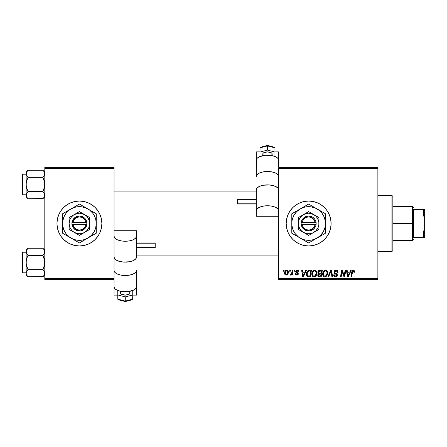 <?xml version="1.0" encoding="UTF-8"?>
<svg xmlns="http://www.w3.org/2000/svg" width="447" height="447" viewBox="0 0 447 447"><rect width="100%" height="100%" fill="white"/><g stroke="black" fill="none" stroke-linecap="round" stroke-linejoin="round"><path stroke-width="0.67" d="M308.637 201.044A22.456 22.456 0 0 0 286.186 223.5A22.456 22.456 0 0 0 308.637 245.956A22.456 22.456 0 0 1 286.186 223.5A22.456 22.456 0 0 1 308.637 201.044L313.017 201.48L317.23 202.754L321.114 204.832L324.516 207.62L327.31 211.023L329.383 214.906L330.663 219.119L331.093 223.5L330.663 227.881L329.383 232.094L327.31 235.977L324.516 239.38L321.114 242.168L317.23 244.246L313.017 245.52L308.637 245.956L304.256 245.52L300.043 244.246L296.165 242.168L292.763 239.38L289.969 235.977L287.896 232.094L286.616 227.881L286.186 223.5L286.616 219.119L287.896 214.906L289.969 211.023L292.763 207.62L296.165 204.832L300.043 202.754L304.256 201.48L308.637 201.044A22.456 22.456 0 0 1 331.093 223.5A22.456 22.456 0 0 1 308.637 245.956A22.456 22.456 0 0 0 331.093 223.5A22.456 22.456 0 0 0 308.637 201.044M75.04 201.48L79.421 201.044L83.801 201.48L88.014 202.754L91.898 204.832L95.3 207.62L98.089 211.023L100.167 214.906L101.441 219.119L101.877 223.5L101.441 227.881L100.167 232.094L98.089 235.977L95.3 239.38L91.898 242.168L88.014 244.246L83.801 245.52L79.421 245.956L75.04 245.52L70.827 244.246L66.944 242.168L63.541 239.38L60.753 235.977L58.674 232.094L57.4 227.881L56.965 223.5L57.4 219.119L58.674 214.906L60.753 211.023L63.541 207.62L66.944 204.832L70.827 202.754L75.04 201.48L79.421 201.044A22.456 22.456 0 0 0 56.965 223.5A22.456 22.456 0 0 0 79.421 245.956A22.456 22.456 0 0 1 56.965 223.5A22.456 22.456 0 0 1 79.421 201.044L82.349 201.239M278.699 167.362L377.871 167.362L377.871 168.301L278.699 168.301L278.699 278.699L377.871 278.699L377.871 167.362L278.699 167.362L278.699 160.261L277.844 158.327L275.413 156.69L271.77 155.595L265.283 155.31L259.534 156.69L257.098 158.327L256.461 159.272L256.243 176.537A11.225 5.046 0 0 1 267.474 171.492A11.225 5.046 0 0 1 278.699 176.537L277.844 174.609L275.413 172.972L271.77 171.877L267.474 171.492L263.177 171.877L259.534 172.972L257.098 174.609L256.461 175.554L256.243 177.001L256.243 160.261A11.225 5.046 180 0 1 267.474 155.21A11.225 5.046 180 0 1 278.699 160.261L278.699 167.362M311.782 274L312.174 272.078L313.397 270.569L315.141 270.251L316.476 271.329L316.878 272.776L316.688 274.553L315.135 276.648L313.917 276.911L312.839 276.525L312.056 275.514L311.782 274C311.738 275.659 312.492 276.632 314.045 276.911L315.99 275.922L316.889 273.028C316.895 271.413 316.146 270.469 314.638 270.195C312.721 270.647 311.771 271.916 311.782 274L311.894 275.017M305.692 270.279L304.888 272.067L305.692 270.279L306.43 270.279L303.39 276.827L302.558 276.827L301.658 270.279L302.345 270.279L302.563 272.067L304.888 272.067L302.563 272.067L302.345 270.279L301.658 270.279L302.558 276.827L303.39 276.827L306.43 270.279L305.692 270.279L306.43 270.279L303.39 276.827L302.558 276.827L301.658 270.279L302.345 270.279M354.65 271.636L353.314 270.195L354.482 270.821L354.594 272.234L353.907 272.318L353.56 271.016L352.705 271.206L351.588 276.827L350.901 276.827L351.99 271.061L353.314 270.195L351.711 272.027L350.901 276.827L351.588 276.827L352.376 272.189L353.27 270.96L353.974 271.748L353.907 272.318L354.594 272.234L354.65 271.636L354.594 272.234L353.907 272.318L353.935 271.452M333.982 272.117L334.585 270.709L336.256 270.2L337.597 270.787L338.066 272.413L337.384 272.491L337.167 271.452L336.345 270.988L335.289 271.1L334.691 271.815L334.887 272.681L337.278 274.553L337.267 275.872L336.585 276.671L335.177 276.889L333.948 276.095L333.641 274.871L334.322 274.804L334.524 275.643L335.334 276.129L336.205 276.022L336.703 275.318L336.451 274.631L334.406 273.374L333.982 272.117L336.703 275.218L335.574 276.145L334.322 274.804L333.641 275.017C333.73 276.207 334.367 276.838 335.552 276.911C336.692 276.877 337.301 276.296 337.384 275.173L336.613 273.743L334.842 272.631L334.663 272.055L335.993 270.96L337.211 271.525L337.384 272.491L338.066 272.413C338.088 271.005 337.412 270.267 336.038 270.195C334.792 270.251 334.105 270.893 333.982 272.117L334.021 271.726M328.595 276.827L327.863 276.827L330.724 270.279L331.59 270.279L332.596 276.827L331.909 276.827L331.048 271.217L328.595 276.827L327.863 276.827L328.595 276.827L331.048 271.217L331.909 276.827L332.596 276.827L331.59 270.279L330.724 270.279L331.59 270.279L332.596 276.827L331.909 276.827M322.673 274L323.058 272.078L324.282 270.569L326.025 270.251L327.299 271.217L327.768 272.776L327.578 274.553L326.019 276.648L324.807 276.911L323.723 276.525L322.941 275.514L322.673 274C322.628 275.659 323.382 276.632 324.935 276.911L326.88 275.922L327.774 273.028C327.785 271.413 327.036 270.469 325.528 270.195C323.611 270.647 322.661 271.916 322.673 274L322.673 273.994M283.303 271.217L283.465 270.279L284.141 270.279L284.001 271.217L283.303 271.217L284.001 271.217L284.141 270.279L283.465 270.279L284.141 270.279L284.001 271.217L283.303 271.217L283.465 270.279L283.303 271.217M319.706 270.279C318.532 270.429 317.906 271.111 317.823 272.318L318.13 271.217L318.962 270.441L322.332 270.279L321.225 276.827L318.75 276.754L317.946 276.134L317.789 274.754L318.638 273.637L317.823 272.318L318.638 273.637L317.739 275.235L318.638 276.721L321.225 276.827L322.332 270.279L319.706 270.279L322.332 270.279L321.225 276.827L319.314 276.822M350.515 270.279L349.71 272.067L350.515 270.279L351.253 270.279L348.213 276.827L347.38 276.827L346.481 270.279L347.168 270.279L347.386 272.067L349.71 272.067L347.386 272.067L347.168 270.279L346.481 270.279L347.38 276.827L348.213 276.827L351.253 270.279L350.515 270.279L351.253 270.279L348.213 276.827L347.38 276.827L346.481 270.279L347.168 270.279M344.419 274.274L345.118 270.279L344.419 274.274L345.118 270.279L345.805 270.279L344.687 276.827L343.972 276.827L342.095 271.273L341.184 276.827L340.491 276.827L341.603 270.279L342.318 270.279L344.207 275.827L344.419 274.274L344.207 275.827L342.318 270.279L341.603 270.279L340.491 276.827L341.184 276.827L342.095 271.273L343.972 276.827L344.687 276.827L345.805 270.279L345.118 270.279L345.805 270.279L344.687 276.827L343.972 276.827M298.942 271.81C298.898 270.77 298.356 270.234 297.316 270.195L298.389 270.513L298.892 271.323L298.942 271.893L298.261 271.983L297.546 270.815L296.406 271.357L296.568 271.972L298.205 273.167L298.25 274.313L297.059 275.123L295.612 274.531L295.372 273.681L296.048 273.598L296.769 274.519L297.663 273.944L297.49 273.352L295.903 272.251L295.998 270.748L297.316 270.195L295.707 271.575L296.054 272.441L297.668 273.877L296.953 274.531L296.048 273.598L295.372 273.681L296.92 275.128L298.345 273.771L296.389 271.519L297.283 270.787L298.261 271.983L298.942 271.81L298.255 271.765M308.581 270.396L311.447 270.279L310.335 276.827L307.681 276.676L306.581 275.33L306.692 272.497L307.346 271.262L308.452 270.435C307.061 271.24 306.385 272.474 306.424 274.145L307.871 276.743L310.335 276.827L311.447 270.279L309.508 270.279L311.447 270.279L310.335 276.827L308.704 276.827M286.689 270.195C285.236 270.558 284.527 271.541 284.566 273.134L285.057 271.212L285.745 270.485L286.868 270.2L287.913 270.776L288.203 273.123L287.136 274.849L285.465 274.966L284.756 274.19L284.566 273.134C284.538 274.29 285.069 274.955 286.158 275.128C287.656 274.765 288.376 273.754 288.309 272.094C288.309 270.971 287.767 270.34 286.689 270.195L287.292 270.306M289.6 271.217L289.757 270.279L290.438 270.279L290.293 271.217L289.6 271.217L290.293 271.217L290.438 270.279L289.757 270.279L290.438 270.279L290.293 271.217L289.6 271.217L289.757 270.279L289.6 271.217M291.969 272.508L292.377 270.279L293.07 270.279L292.265 275.045L291.578 275.045L291.746 274.056L291.019 275.006L290.181 274.955L290.455 274.212L291.461 273.91L292.036 272.184L290.181 274.955L290.645 275.128L291.746 274.056L291.578 275.045L292.265 275.045L293.07 270.279L292.377 270.279L293.07 270.279L292.265 275.045L291.578 275.045M294.193 271.217L294.349 270.279L295.031 270.279L294.886 271.217L294.193 271.217L294.886 271.217L295.031 270.279L294.349 270.279L295.031 270.279L294.886 271.217L294.193 271.217L294.349 270.279L294.193 271.217M278.699 279.638L377.871 279.638L377.871 168.301L278.699 168.301L278.699 279.638L278.699 278.699L377.871 278.699L377.871 279.638L278.699 279.638M83.801 245.52L79.421 245.956L76.493 245.761M44.806 167.362L114.035 167.362L114.035 168.301L44.806 168.301L44.806 278.699L114.035 278.699L114.035 167.362L44.806 167.362L44.806 168.301L44.806 167.362M44.806 279.638L114.035 279.638L114.035 168.301L44.806 168.301L44.806 279.638L44.806 278.699L114.035 278.699L114.035 286.739L114.89 288.673L117.326 290.31L120.969 291.405L127.456 291.69L133.2 290.31L135.637 288.673L136.274 287.728L136.491 270.463A11.225 5.046 180 0 1 125.266 275.508A11.225 5.046 180 0 1 114.035 270.463L114.89 272.391L117.326 274.028L120.969 275.123L125.266 275.508L129.563 275.123L133.2 274.028L135.637 272.391L136.274 271.446L136.491 269.999L136.491 286.739A11.225 5.046 0 0 1 125.266 291.79A11.225 5.046 0 0 1 114.035 286.739L114.035 279.638L44.806 279.638M79.421 245.956A22.456 22.456 0 0 0 101.877 223.5A22.456 22.456 0 0 0 79.421 201.044A22.456 22.456 0 0 1 101.877 223.5A22.456 22.456 0 0 1 79.421 245.956M321.114 242.168L324.516 239.38M327.31 211.023L324.516 207.62M317.23 202.754L315.928 202.262M296.165 204.832L292.763 207.62M289.969 211.023L287.896 214.906M289.969 235.977L292.763 239.38M300.043 244.246L301.205 244.688M318.432 276.62L317.946 276.134M317.94 276.129L317.783 275.693M317.951 274.296L318.638 273.637M317.834 272.122L317.962 271.558M317.99 271.491L318.493 270.753M318.627 270.636L319.32 270.318M319.029 271.284L321.51 271.044L321.142 273.257L319.694 273.257L318.504 272.335L318.599 271.832M318.515 272.145L319.901 271.05L318.717 271.603L318.56 272.731M319.756 271.055L320.069 271.044M318.901 276.006L319.499 276.062L318.42 275.207L318.65 275.849M318.705 274.385L321.007 274.022L320.667 276.062L319.499 276.062L320.667 276.062L321.007 274.022L318.795 274.29L318.588 275.771M318.504 272.335L318.901 273.123M318.761 273.028L321.142 273.257L321.51 271.044L319.32 271.15M319.281 271.161L318.879 271.407M320.236 271.044L319.566 271.078L320.236 271.044M319.901 274.022L319.326 274.067M319.097 276.045L319.499 276.062M327.472 271.553L327.746 272.519M327.729 273.787L327.578 274.553M323.192 275.972L322.941 275.514M322.784 275.028L322.695 274.514M322.684 273.653L322.762 273.033M322.935 272.385L322.84 272.698M323.555 271.234L323.198 271.793M324.902 270.284L325.204 270.217M322.712 273.34L322.684 273.67M326.902 274.385L327.092 272.994L326.344 275.419L324.958 276.145L325.617 276M323.974 271.877L323.472 273.044L323.432 274.799L323.963 275.743L324.958 276.145C323.863 275.933 323.326 275.24 323.354 274.067L323.399 274.648M323.36 273.81L323.354 274.067C323.31 272.435 324.019 271.402 325.477 270.96L324.986 271.044M326.031 271.072L325.477 270.96C326.561 271.167 327.103 271.843 327.092 272.994L326.802 271.776L326.042 271.078M326.539 275.162L325.729 275.944L326.936 274.279M325.22 270.983L324.349 271.435M324.516 271.301L323.628 272.547M331.048 271.217L330.914 271.547M330.724 270.279L327.863 276.827L330.724 270.279M336.457 270.223L336.876 270.318M337.848 271.189L337.971 271.558M338.066 272.413L337.384 272.491M337.39 272.279L337.167 271.452M336.68 271.083L335.513 271.016M334.674 271.893L334.887 272.681M334.663 272.055L334.842 272.631L334.663 272.055M335.541 273.134L336.781 273.877M336.004 273.38L336.552 273.698M337.278 274.559L337.373 274.939M337.356 275.525L336.647 276.632M336.256 276.81L335.909 276.889M335.161 276.883L334.797 276.788M334.423 276.598L333.674 275.402M333.641 275.017L334.322 274.804M334.68 275.827L335.781 276.14M336.686 275.419L336.451 274.631L335.278 273.95M334.06 272.709L333.998 272.419M334.06 271.541L334.311 271.027M334.322 271.011L334.691 270.619M334.177 276.391L334.809 276.794M353.907 272.318L353.974 271.748M353.689 271.089L353.164 270.966M352.376 272.189L351.588 276.827L350.901 276.827L351.739 271.86M351.923 271.217L352.577 270.385M347.716 274.48L347.481 272.832L349.336 272.832L347.889 276.112L349.336 272.832L347.481 272.832L347.861 275.704M347.766 274.827L347.805 275.145M342.91 273.91L343.078 274.363M342.57 272.944L342.681 273.268M342.346 272.234L342.531 272.815M341.849 272.988L341.184 276.827L340.491 276.827L341.603 270.279L342.318 270.279L343.682 274.045M298.155 271.335L297.791 270.91M297.635 270.843L296.97 270.826M296.562 271.061L296.601 272.005M296.389 271.519L296.758 272.134M298.093 274.587L297.719 274.927M297.546 275.011L296.769 275.123M295.478 274.268L295.4 273.977M295.372 273.681L296.048 273.598L296.255 274.234M296.59 274.475L297.188 274.503M296.953 274.531L297.668 273.877L297.579 273.452M297.652 274.011L296.892 272.988M297.663 273.944L297.037 273.067L297.596 273.491M296.054 272.441L295.707 271.575M296.205 270.536L296.506 270.351M297.646 270.217L297.959 270.284M302.893 274.48L302.658 272.832L304.513 272.832L303.066 276.112L304.513 272.832L302.658 272.832L303.038 275.704M302.943 274.827L302.982 275.145M307.497 276.587L307.178 276.352M306.491 274.944L306.424 274.145M306.541 273.033L306.62 272.72M306.62 272.709L306.905 271.988M309.251 271.066L310.626 271.044L309.777 276.062L308.139 276.011M307.368 275.441L307.927 275.95L307.106 274.19L307.385 275.464M307.128 273.693L307.547 272.245L307.106 274.19C307.067 272.262 307.949 271.212 309.754 271.044L309.425 271.055M309.503 271.05L308.167 271.458M307.704 275.827L309.777 276.062L310.626 271.044L309.754 271.044M307.955 271.653L307.614 272.122M307.553 272.24L307.922 271.692M316.593 271.558L316.856 272.519M316.889 273.028L316.878 273.413M316.107 275.771L315.805 276.14M315.135 276.648L314.353 276.894M313.788 276.9L313.258 276.766M313.051 276.665L312.453 276.168M312.302 275.972L312.056 275.52M311.794 273.659L311.822 273.346M311.827 273.329L311.872 273.033M311.877 273.016L311.95 272.698M312.168 272.078L312.308 271.793M314.012 270.284L314.308 270.217M316.219 275.609L316.409 275.274M316.012 274.385L316.208 272.994L315.453 275.419L314.068 276.145L314.727 276M313.09 271.877L312.587 273.044L312.548 274.799L313.079 275.743L314.068 276.145C312.973 275.933 312.436 275.24 312.464 274.067L312.514 274.648M312.587 273.044L312.464 274.067C312.425 272.435 313.135 271.402 314.593 270.96L314.342 270.983M315.146 271.072L314.593 270.96C315.677 271.167 316.213 271.843 316.208 272.994L315.699 271.485L314.459 270.966M315.135 275.738L316.046 274.279M313.464 271.435L314.101 271.044M313.632 271.301L312.744 272.547M288.226 271.396L288.293 271.742M288.309 272.094L288.259 272.81M288.203 273.123L288.103 273.469M288.052 273.609L287.829 274.078M287.829 274.084L287.075 274.888M285.801 275.089L285.275 274.849M284.756 274.19L284.929 274.497M284.705 274.061L284.588 273.503M284.599 272.575L284.683 272.139M285.03 271.262L285.572 270.614M285.18 271.027L285.454 270.714M286.169 270.279L285.745 270.485M285.951 274.497L285.247 273.139C285.208 271.966 285.689 271.184 286.683 270.787L286.482 270.815M285.393 272.184L285.51 271.843M287.231 273.81L287.628 272.167C287.695 273.368 287.214 274.156 286.186 274.531L286.281 274.525M286.538 274.464L287.008 274.134M285.331 272.396L285.454 274.084M286.918 270.821L287.628 272.167L286.918 270.821L285.694 271.474M287.354 271.128L287.019 270.86M291.545 274.413L291.338 274.704M291.315 274.737L291.025 275M290.746 275.117L290.181 274.955L290.645 275.128L290.181 274.955L290.455 274.212L290.947 274.341M291.695 273.469L291.846 273.016M292.377 270.279L292.036 272.184M319.259 273.229L319.694 273.257M327.008 273.961L327.092 272.994M327.008 272.279L326.886 271.938M325.835 271.005L325.349 270.966M323.472 273.044L323.382 273.553M309.084 271.089L308.754 271.156M307.346 272.709L307.206 273.19M315.174 275.71L315.649 275.162M316.118 273.961L316.185 272.631M316.124 272.279L316.001 271.938M286.879 274.257L287.13 273.972M287.455 273.29L287.555 272.921M287.611 272.547L287.622 271.932M286.007 271.078L285.767 271.363M391.907 251.566L392.84 250.633L392.84 196.367L391.907 195.434L391.907 251.566L391.907 195.434L377.871 195.434L391.907 195.434L392.84 196.367L392.84 250.633L391.907 251.566L377.871 251.566L391.907 251.566M44.661 250.884L44.666 252.751L42.895 255.382L44.666 252.751L44.264 253.661L44.806 251.817L44.264 249.979L44.666 250.89M42.895 248.258L43.661 249.102L42.895 248.258L28.005 248.258L42.895 248.258L44.806 250.164L42.895 248.258L44.264 249.979M43.711 270.552L42.895 269.642L44.27 266.183L44.806 262.512L44.27 258.847L42.895 255.382L43.661 254.533L42.895 255.382L28.005 255.382L42.895 255.382L44.666 260.657L44.666 264.378L42.895 269.642L28.005 269.642L26.624 266.177L26.094 262.512L26.094 274.86L28.005 276.771L26.63 275.05L26.094 273.206L26.624 271.379L28.005 269.642L42.895 269.642L44.264 271.368L44.806 273.206L44.275 275.039L42.895 276.771L28.005 276.771L26.524 274.849M22.909 272.804L22.909 252.22A0.559 0.559 0 0 0 22.35 252.784L22.35 272.245A0.559 0.559 0 0 0 22.909 272.804L26.094 272.804L22.909 272.804A0.559 0.559 0 0 1 22.35 272.245L22.35 252.784A0.559 0.559 0 0 1 22.909 252.22L22.909 272.804M26.094 252.22L22.909 252.22L26.094 252.22M44.806 273.257L44.27 271.368M26.094 250.164L26.094 251.817L26.624 249.99L28.005 248.258L26.094 250.164L26.233 264.367L28.005 269.642L26.233 272.273L27.233 270.496L26.233 272.273L26.094 274.86L28.005 276.771L43.074 276.587M44.661 274.145L43.638 275.95M26.233 250.884L27.82 248.437M26.094 251.767L26.094 262.512L26.624 258.841L28.005 255.382L26.434 253.281M26.094 251.817L26.228 250.896L26.63 253.656M28.005 248.258L27.233 249.102L28.005 248.258M27.183 254.477L26.233 252.756M28.005 255.382L27.233 254.533L28.005 255.382L26.624 258.841L26.094 262.512L26.228 274.128L26.228 272.284L28.005 269.642M27.217 275.9L26.624 275.039M44.806 273.206L44.666 274.128L44.666 272.284L43.661 270.491L44.264 271.368M278.699 255.081L136.491 255.081L278.699 255.081M114.035 191.919L256.243 191.919L114.035 191.919M44.661 172.855L44.666 174.721L42.895 177.358L44.661 174.727L44.264 171.95L44.666 172.86M42.895 170.229L43.717 171.145L42.895 170.229L28.005 170.229L42.895 170.229L44.806 172.14L42.895 170.229L44.264 171.95M43.711 192.523L42.895 191.618L44.27 188.159L44.806 184.488L44.27 180.823L42.895 177.358L43.661 176.509L42.895 177.358L28.005 177.358L42.895 177.358L44.666 182.633L44.666 186.349L42.895 191.618L28.005 191.618L26.624 188.153L26.094 184.488L26.094 196.836L28.005 198.742L26.63 197.021L26.094 195.183L26.624 193.35L28.005 191.618L42.895 191.618L44.264 193.339L44.806 195.183L44.275 197.01L42.895 198.742L28.005 198.742L26.524 196.825M22.909 194.78L22.909 174.196A0.559 0.559 0 0 0 22.35 174.755L22.35 194.216A0.559 0.559 0 0 0 22.909 194.78L26.094 194.78L22.909 194.78A0.559 0.559 0 0 1 22.35 194.216L22.35 174.755A0.559 0.559 0 0 1 22.909 174.196L22.909 194.78M26.094 174.196L22.909 174.196L26.094 174.196M44.806 195.233L44.376 193.534M26.094 172.14L26.094 173.794L26.624 171.961L28.005 170.229L26.094 172.14L26.233 186.343L28.005 191.618L26.233 194.244L26.63 193.339L26.094 196.836L28.005 198.742L43.074 198.563M44.661 196.116L43.661 197.898M26.233 172.855L27.82 170.413M26.228 174.716L26.63 175.632L26.094 173.794L26.228 172.872L26.63 175.632L26.094 173.794L26.094 184.488L26.624 180.817L28.005 177.358L26.434 175.252M28.005 170.229L27.256 171.05M28.005 177.358L26.233 182.622L26.094 195.183L26.228 196.104L26.63 193.344M26.624 197.01L28.005 198.742M44.465 193.719L44.275 193.35M44.806 195.183L44.666 196.104L44.666 194.255L43.661 192.467L44.264 193.339M42.895 255.382L44.27 253.656M44.264 253.661L44.666 250.896M27.233 254.533L26.63 253.661M28.005 276.771L27.233 275.922M42.895 269.642L43.661 270.491M26.446 250.337L26.624 249.99M44.454 274.693L44.275 275.039M42.895 177.358L44.27 175.632M44.264 175.632L44.666 172.872M42.895 191.618L43.661 192.467M28.005 191.618L26.63 193.339M26.446 172.307L26.624 171.961M44.454 196.663L44.275 197.01M413.425 209.464L413.425 216.013L413.425 209.464L423.717 209.464L413.425 209.464M413.425 223.5L413.425 216.013L413.425 230.987L413.425 223.5L412.486 223.5L413.425 223.5M392.84 206.659L412.486 206.659L412.486 223.5L412.486 206.659L413.425 207.592M392.84 223.5L412.486 223.5L392.84 223.5M413.425 237.536L413.425 230.987L413.425 237.536L424.65 237.536L424.65 228.708L423.717 230.987L413.425 230.987L423.717 230.987L423.717 237.536L423.717 230.987L424.65 228.708L424.65 237.536L413.425 237.536M392.84 240.341L412.486 240.341L412.486 223.5L412.486 240.341L413.425 239.408M424.65 209.464L423.717 209.464L423.717 216.013L424.65 218.292L424.65 228.708L424.65 209.464L424.65 218.292L423.717 216.013L423.717 209.464L424.65 209.464M413.425 216.013L423.717 216.013L413.425 216.013M270.837 155.444A4.677 2.101 180 0 0 272.15 153.98L272.15 155.673L272.15 153.98A4.677 2.101 180 0 0 267.474 151.879A4.677 2.101 180 0 0 262.797 153.98L262.797 155.673L262.797 153.98A4.677 2.101 180 0 0 264.11 155.444M237.536 204.039L237.536 199.373L237.536 203.793L256.243 203.793L237.536 204.044L256.243 204.044M256.243 189.914L256.243 216.27L278.699 216.27L256.243 216.27L256.243 210.805A11.225 5.046 0 0 1 267.474 205.76A11.225 5.046 0 0 1 278.699 210.805L277.844 208.872L275.413 207.235L271.77 206.145L267.474 205.76L263.177 206.145L259.534 207.235L257.098 208.872L256.243 210.805L256.243 189.914L257.098 187.98L259.534 186.343L263.177 185.248L269.664 184.963L275.413 186.343L277.844 187.98L278.699 189.914A11.225 5.046 180 0 0 267.474 184.862A11.225 5.046 180 0 0 256.243 189.914M256.243 151.879L256.243 164.882L256.243 151.879L259.986 151.879L256.243 151.879M278.699 164.882L278.699 151.879L278.699 164.882M274.955 151.879L278.699 151.879L274.955 151.879M274.681 147.342L274.955 147.862L267.474 145.638L260.059 147.56L259.986 152.041L267.474 150.097L259.986 152.041L259.986 147.862L267.474 145.918L267.474 150.097L267.474 145.918L274.955 147.862L274.955 152.041L267.474 150.097L274.955 152.041L274.955 147.862L274.38 147.236M274.955 155.925L274.955 152.041L274.955 155.925L274.033 156.165L274.955 155.925M259.986 155.925L260.908 156.165L259.986 155.925L259.986 152.041L259.986 155.925M272.061 154.394L272.061 153.572L271.363 152.813L267.474 151.879L263.585 152.813L262.886 153.572L262.886 154.394M260.26 147.342L260.567 147.236M121.902 291.556A4.677 2.101 0 0 0 120.584 293.02L120.584 291.327L120.584 293.02A4.677 2.101 0 0 0 125.266 295.121A4.677 2.101 0 0 0 129.943 293.02L129.943 291.327L129.943 293.02A4.677 2.101 0 0 0 128.624 291.556M155.204 242.961L155.204 247.627L155.204 243.207L136.491 243.207L155.204 242.956L136.491 242.956M136.491 257.086L136.491 230.73L114.035 230.73L136.491 230.73L136.491 236.195A11.225 5.046 180 0 1 125.266 241.24A11.225 5.046 180 0 1 114.035 236.195L114.89 238.128L117.326 239.765L120.969 240.855L125.266 241.24L129.563 240.855L133.2 239.765L135.637 238.128L136.491 236.195L136.491 257.086L135.637 259.02L133.2 260.657L129.563 261.752L123.076 262.037L117.326 260.657L114.89 259.02L114.035 257.086A11.225 5.046 0 0 0 125.266 262.138A11.225 5.046 0 0 0 136.491 257.086M136.491 295.121L136.491 282.118L136.491 295.121L132.748 295.121L136.491 295.121M114.035 282.118L114.035 295.121L114.035 282.118M117.779 295.121L114.035 295.121L117.779 295.121M118.053 299.658L117.779 299.138L125.266 301.362L132.675 299.44L132.748 294.959L125.266 296.903L132.748 294.959L132.748 299.138L125.266 301.082L125.266 296.903L125.266 301.082L117.779 299.138L117.779 294.959L125.266 296.903L117.779 294.959L117.779 299.138L118.354 299.764M117.779 291.075L117.779 294.959L117.779 291.075L118.701 290.835L117.779 291.075M132.748 291.075L131.826 290.835L132.748 291.075L132.748 294.959L132.748 291.075M120.673 292.606L120.673 293.428L121.372 294.187L125.266 295.121L129.155 294.187L129.853 293.428L129.853 292.606M132.474 299.658L132.172 299.764M315.118 224.433L302.155 224.433L302.893 226.64L304.351 228.451L306.351 229.635L308.637 230.049L310.928 229.635L312.928 228.451L314.386 226.64L315.118 224.433A6.549 6.549 0 0 1 302.155 224.433L301.211 224.433A7.487 7.487 0 0 0 316.063 224.433L315.118 224.433L316.063 224.433L315.778 225.757L313.587 229.115L309.983 230.864L305.994 230.501L302.759 228.132L301.155 224.433L301.155 222.567L302.021 219.997L304.776 217.086L308.637 216.013L312.498 217.086L314.515 218.868L315.778 221.243L316.124 224.433L302.155 224.433M313.783 214.588L308.637 211.615L318.929 217.56L308.637 211.615L298.345 217.56L308.637 211.615L298.345 217.56L298.345 229.44L298.345 217.56L298.345 229.44L308.637 235.385L298.345 229.44L308.637 235.385L318.929 229.44L308.637 235.385L318.929 229.44L318.929 217.56L318.929 223.5A10.292 10.292 0 0 1 303.491 232.412A10.292 10.292 0 0 1 303.491 214.588A10.292 10.292 0 0 1 318.929 223.5L318.929 217.56L311.302 213.56L308.637 213.208L305.977 213.56L302.373 215.337L300.473 217.236L299.132 219.561L298.345 223.5L298.697 226.165L299.725 228.646L301.362 230.775L303.491 232.412L307.296 233.703L309.983 233.703L312.576 233.01L315.917 230.775L318.147 227.439L318.84 224.841L318.84 222.159L317.549 218.354L315.917 216.225L313.783 214.588M323.203 212.465L308.637 204.055L291.796 213.778L291.796 233.222L308.637 242.945L317.057 238.083L320.544 235.407L323.22 231.92L324.902 227.858L325.477 223.5L325.332 221.304L324.198 217.058L321.996 213.247L318.89 210.14L315.085 207.939L310.838 206.805L308.637 206.659L304.278 207.235L300.216 208.917L296.73 211.593L294.053 215.08L292.372 219.142L291.941 221.304L291.941 225.696L293.081 229.942L295.277 233.753L298.384 236.86L302.194 239.061L304.278 239.765L308.637 240.341L312.995 239.765L317.057 238.083L321.399 235.58M306.625 205.212L308.637 204.055L310.643 205.212L308.637 204.055L295.88 211.42M291.796 218.494L291.796 231.781M294.065 234.53L304.558 240.592M310.648 241.788L325.477 233.222L325.477 213.778L325.477 216.091L325.477 213.778L312.721 206.408M325.477 228.506L325.477 223.5A16.841 16.841 0 0 1 300.216 238.083A16.841 16.841 0 0 1 300.216 208.917A16.841 16.841 0 0 1 325.477 223.5L325.477 215.18M325.477 226.037L325.477 227.473M320.505 236.094L319.253 236.815M324.226 233.943L323.472 234.379M313.61 240.078L312.721 240.592M317.057 238.083L314.861 239.352M303.669 240.078L302.412 239.352M307.385 242.224L306.631 241.788M296.769 236.094L295.88 235.58M300.216 238.083L298.02 236.815M291.796 226.037L291.796 223.5M291.796 228.495L291.796 227.791M296.769 210.906L298.02 210.185M293.048 213.057L293.802 212.621M291.796 220.958L291.796 219.846M313.61 206.922L314.839 207.637M308.637 204.055L310.643 205.212M303.669 206.922L304.558 206.408M300.216 208.917L302.412 207.648M325.477 220.969L325.477 223.5M325.477 218.499L325.477 219.209M320.505 210.906L321.399 211.42M319.242 210.174L317.057 208.917M295.283 213.241L294.053 215.08M321.996 233.759L323.22 231.92M302.155 222.567L315.118 222.567L314.386 220.36L312.928 218.549L310.928 217.365L308.637 216.951L306.351 217.365L304.351 218.549L302.893 220.36L302.155 222.567A6.549 6.549 0 0 1 315.118 222.567L316.063 222.567A7.487 7.487 0 0 0 301.211 222.567L315.118 222.567M316.124 224.433L316.124 222.567L316.063 224.433M301.211 224.433L301.155 222.567L301.155 224.433M85.902 224.433L72.939 224.433L73.671 226.64L75.135 228.451L77.13 229.635L79.421 230.049L81.706 229.635L83.706 228.451L85.165 226.64L85.902 224.433A6.549 6.549 0 0 1 72.939 224.433L71.995 224.433A7.487 7.487 0 0 0 86.847 224.433L85.902 224.433L86.847 224.433L86.556 225.757L84.371 229.115L80.767 230.864L76.772 230.501L73.543 228.132L71.933 224.433L71.933 222.567L72.805 219.997L75.56 217.086L79.421 216.013L83.282 217.086L85.299 218.868L86.556 221.243L86.902 224.433L72.939 224.433M84.567 214.588L79.421 211.615L89.713 217.56L79.421 211.615L69.129 217.56L79.421 211.615L69.129 217.56L69.129 229.44L69.129 217.56L69.129 229.44L79.421 235.385L69.129 229.44L79.421 235.385L89.713 229.44L79.421 235.385L89.713 229.44L89.713 223.5A10.292 10.292 0 0 1 74.275 232.412A10.292 10.292 0 0 1 74.275 214.588A10.292 10.292 0 0 1 89.713 223.5L89.713 217.56L82.086 213.56L79.421 213.208L76.755 213.56L73.157 215.337L71.257 217.236L69.911 219.561L69.129 223.5L69.481 226.165L70.509 228.646L72.146 230.775L74.275 232.412L78.08 233.703L80.762 233.703L83.36 233.01L86.696 230.775L88.931 227.439L89.623 224.841L89.623 222.159L88.333 218.354L86.696 216.225L84.567 214.588M93.987 212.465L79.421 204.055L62.58 213.778L62.58 233.222L79.421 242.945L87.841 238.083L91.328 235.407L94.004 231.92L95.686 227.858L96.261 223.5L95.686 219.142L94.004 215.08L92.78 213.247L89.674 210.14L85.863 207.939L81.617 206.805L79.421 206.659L75.062 207.235L71 208.917L69.168 210.14L66.061 213.247L63.86 217.058L62.725 221.304L62.725 225.696L63.86 229.942L66.061 233.753L69.168 236.86L72.978 239.061L75.062 239.765L79.421 240.341L83.779 239.765L87.841 238.083L92.183 235.58M79.421 204.055L81.427 205.212L79.421 204.055L77.415 205.212L79.421 204.055L83.5 206.408M81.432 241.788L96.261 233.222L96.261 223.5A16.841 16.841 0 0 1 71 238.083A16.841 16.841 0 0 1 71 208.917L62.58 213.778L62.58 216.091L62.58 213.778L66.659 211.42M64.849 234.53L62.58 233.222L62.58 230.909L62.58 233.222L75.342 240.592M96.261 228.506L96.261 213.778L96.261 216.091L96.261 213.778L81.432 205.212M62.58 218.494L62.58 231.781M77.415 205.212L71 208.917A16.841 16.841 0 0 1 96.261 223.5L96.261 215.18M96.261 226.037L96.261 227.473M91.289 236.094L90.037 236.815M95.01 233.943L94.256 234.379M84.394 240.078L83.5 240.592M85.656 239.346L87.841 238.083M74.448 240.078L73.196 239.352M78.169 242.224L77.415 241.788M67.553 236.094L66.659 235.58M68.821 236.826L71 238.083M62.58 226.037L62.58 223.5M62.58 228.495L62.58 227.791M67.553 210.906L68.804 210.185M63.832 213.057L64.586 212.621M62.58 220.958L62.58 219.846M84.394 206.922L85.645 207.648M74.448 206.922L75.342 206.408M71 208.917L73.179 207.659M96.261 220.969L96.261 223.5M96.261 218.499L96.261 219.209M91.289 210.906L92.183 211.42M87.841 208.917L90.037 210.185M66.067 213.241L64.837 215.08M92.775 233.759L94.004 231.92M72.939 222.567L85.902 222.567L85.165 220.36L83.706 218.549L81.706 217.365L79.421 216.951L77.13 217.365L75.135 218.549L73.671 220.36L72.939 222.567A6.549 6.549 0 0 1 85.902 222.567L86.847 222.567A7.487 7.487 0 0 0 71.995 222.567L85.902 222.567M86.902 224.433L86.902 222.567L86.847 224.433M71.995 224.433L71.933 222.567L71.933 224.433M44.806 274.86L42.895 276.771M114.035 269.999L278.699 269.999M136.491 255.03L278.699 255.03M278.699 177.001L114.035 177.001M256.243 191.97L114.035 191.97M44.806 196.836L42.895 198.742M256.243 199.368L237.536 199.368M274.492 147.259L267.474 145.437L260.456 147.259M136.491 247.632L155.204 247.632M118.243 299.741L125.266 301.563L132.284 299.741"/></g></svg>
